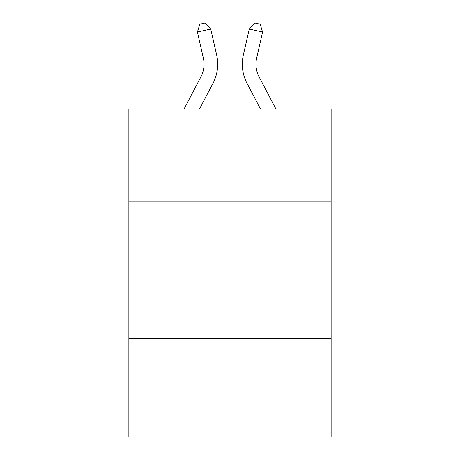 <?xml version="1.0" encoding="UTF-8"?>
<svg xmlns="http://www.w3.org/2000/svg" width="460" height="460" viewBox="0 0 460 460"><rect width="100%" height="100%" fill="white"/><g stroke="black" fill="none" stroke-linecap="round" stroke-linejoin="round"><path stroke-width="0.69" d="M331.131 201.94L331.131 109.008L128.869 109.008L128.869 201.94L331.131 201.94L331.131 437L128.869 437L128.869 201.94M331.131 338.6L128.869 338.6M184.075 109.008L200.911 76.866A27.335 27.335 -58.2 0 0 203.349 58.109L197.415 32.056L199.83 24.213L205.16 23L210.737 29.02L216.677 55.073A40.997 40.997 120.5 0 1 213.02 83.208L199.502 109.008L213.02 83.208M275.925 109.008L259.089 76.866A27.335 27.335 58.2 0 1 256.651 58.109L262.585 32.056L249.262 29.02L243.323 55.073A40.997 40.997 -120.5 0 0 246.98 83.208L260.498 109.008L246.98 83.208M200.911 76.866A27.335 27.335 -59.5 0 0 203.349 58.109A27.335 27.335 -59.5 0 1 200.911 76.866A27.335 27.335 -59.5 0 0 203.349 58.109A27.335 27.335 -59.5 0 1 200.911 76.866A27.335 27.335 -59.5 0 0 203.349 58.109A27.335 27.335 -59.5 0 1 200.911 76.866A27.335 27.335 -59.5 0 0 203.349 58.109A27.335 27.335 -59.5 0 1 200.911 76.866A27.335 27.335 -59.5 0 0 203.349 58.109A27.335 27.335 -59.5 0 1 200.911 76.866A27.335 27.335 -59.5 0 0 203.349 58.109A27.335 27.335 -59.5 0 1 200.911 76.866A27.335 27.335 -59.5 0 0 203.349 58.109A27.335 27.335 -59.5 0 1 200.911 76.866A27.335 27.335 -59.5 0 0 203.349 58.109A27.335 27.335 -59.5 0 1 200.911 76.866A27.335 27.335 -59.5 0 0 203.349 58.109A27.335 27.335 -59.5 0 1 200.911 76.866A27.335 27.335 -59.5 0 0 203.349 58.109A27.335 27.335 -59.5 0 1 200.911 76.866A27.335 27.335 -59.5 0 0 203.349 58.109A27.335 27.335 -59.5 0 1 200.911 76.866A27.335 27.335 -59.5 0 0 203.349 58.109A27.335 27.335 -59.5 0 1 200.911 76.866A27.335 27.335 -59.5 0 0 203.349 58.109A27.335 27.335 -59.5 0 1 200.911 76.866A27.335 27.335 -59.5 0 0 203.349 58.109A27.335 27.335 -59.5 0 1 200.911 76.866A27.335 27.335 -59.5 0 0 203.349 58.109A27.335 27.335 -59.5 0 1 200.911 76.866A27.335 27.335 -59.5 0 0 203.349 58.109A27.335 27.335 -59.5 0 1 200.911 76.866A27.335 27.335 -59.5 0 0 203.349 58.109A27.335 27.335 -59.5 0 1 200.911 76.866A27.335 27.335 -59.5 0 0 203.349 58.109A27.335 27.335 -59.5 0 1 200.911 76.866A27.335 27.335 -59.5 0 0 203.349 58.109A27.335 27.335 -59.5 0 1 200.911 76.866A27.335 27.335 -59.5 0 0 203.349 58.109A27.335 27.335 -59.5 0 1 200.911 76.866A27.335 27.335 -59.5 0 0 203.349 58.109A27.335 27.335 -59.5 0 1 200.911 76.866A27.335 27.335 -59.5 0 0 203.349 58.109A27.335 27.335 -59.5 0 1 200.911 76.866A27.335 27.335 -59.5 0 0 203.349 58.109A27.335 27.335 -59.5 0 1 200.911 76.866A27.335 27.335 -59.5 0 0 203.349 58.109A27.335 27.335 -59.5 0 1 200.911 76.866A27.335 27.335 -59.5 0 0 203.349 58.109A27.335 27.335 -59.5 0 1 200.911 76.866A27.335 27.335 -59.5 0 0 203.349 58.109A27.335 27.335 -59.5 0 1 200.911 76.866A27.335 27.335 -59.5 0 0 203.349 58.109A27.335 27.335 -59.5 0 1 200.911 76.866A27.335 27.335 -59.5 0 0 203.349 58.109A27.335 27.335 -59.5 0 1 200.911 76.866A27.335 27.335 -59.5 0 0 203.349 58.109A27.335 27.335 -59.5 0 1 200.911 76.866A27.335 27.335 -59.5 0 0 203.349 58.109A27.335 27.335 -59.5 0 1 200.911 76.866A27.335 27.335 -59.5 0 0 203.349 58.109A27.335 27.335 -59.5 0 1 200.911 76.866A27.335 27.335 -59.5 0 0 203.349 58.109A27.335 27.335 -59.5 0 1 200.911 76.866A27.335 27.335 -59.5 0 0 203.349 58.109A27.335 27.335 -59.5 0 1 200.911 76.866A27.335 27.335 -59.5 0 0 203.349 58.109A27.335 27.335 -59.5 0 1 200.911 76.866A27.335 27.335 -59.5 0 0 203.349 58.109M197.415 32.056L210.737 29.02L216.677 55.073M259.089 76.866A27.335 27.335 59.5 0 1 256.651 58.109A27.335 27.335 59.5 0 0 259.089 76.866A27.335 27.335 59.5 0 1 256.651 58.109A27.335 27.335 59.5 0 0 259.089 76.866A27.335 27.335 59.5 0 1 256.651 58.109A27.335 27.335 59.5 0 0 259.089 76.866A27.335 27.335 59.5 0 1 256.651 58.109A27.335 27.335 59.5 0 0 259.089 76.866A27.335 27.335 59.5 0 1 256.651 58.109A27.335 27.335 59.5 0 0 259.089 76.866A27.335 27.335 59.5 0 1 256.651 58.109A27.335 27.335 59.5 0 0 259.089 76.866A27.335 27.335 59.5 0 1 256.651 58.109A27.335 27.335 59.5 0 0 259.089 76.866A27.335 27.335 59.5 0 1 256.651 58.109A27.335 27.335 59.5 0 0 259.089 76.866A27.335 27.335 59.5 0 1 256.651 58.109A27.335 27.335 59.5 0 0 259.089 76.866A27.335 27.335 59.5 0 1 256.651 58.109A27.335 27.335 59.5 0 0 259.089 76.866A27.335 27.335 59.5 0 1 256.651 58.109A27.335 27.335 59.5 0 0 259.089 76.866A27.335 27.335 59.5 0 1 256.651 58.109A27.335 27.335 59.5 0 0 259.089 76.866A27.335 27.335 59.5 0 1 256.651 58.109A27.335 27.335 59.5 0 0 259.089 76.866A27.335 27.335 59.5 0 1 256.651 58.109A27.335 27.335 59.5 0 0 259.089 76.866A27.335 27.335 59.5 0 1 256.651 58.109A27.335 27.335 59.5 0 0 259.089 76.866A27.335 27.335 59.5 0 1 256.651 58.109A27.335 27.335 59.5 0 0 259.089 76.866A27.335 27.335 59.5 0 1 256.651 58.109A27.335 27.335 59.5 0 0 259.089 76.866A27.335 27.335 59.5 0 1 256.651 58.109A27.335 27.335 59.5 0 0 259.089 76.866A27.335 27.335 59.5 0 1 256.651 58.109A27.335 27.335 59.5 0 0 259.089 76.866A27.335 27.335 59.5 0 1 256.651 58.109A27.335 27.335 59.5 0 0 259.089 76.866A27.335 27.335 59.5 0 1 256.651 58.109A27.335 27.335 59.5 0 0 259.089 76.866A27.335 27.335 59.5 0 1 256.651 58.109A27.335 27.335 59.5 0 0 259.089 76.866A27.335 27.335 59.5 0 1 256.651 58.109A27.335 27.335 59.5 0 0 259.089 76.866A27.335 27.335 59.5 0 1 256.651 58.109A27.335 27.335 59.5 0 0 259.089 76.866A27.335 27.335 59.5 0 1 256.651 58.109A27.335 27.335 59.5 0 0 259.089 76.866A27.335 27.335 59.5 0 1 256.651 58.109A27.335 27.335 59.5 0 0 259.089 76.866A27.335 27.335 59.5 0 1 256.651 58.109A27.335 27.335 59.5 0 0 259.089 76.866A27.335 27.335 59.5 0 1 256.651 58.109A27.335 27.335 59.5 0 0 259.089 76.866A27.335 27.335 59.5 0 1 256.651 58.109A27.335 27.335 59.5 0 0 259.089 76.866A27.335 27.335 59.5 0 1 256.651 58.109A27.335 27.335 59.5 0 0 259.089 76.866A27.335 27.335 59.5 0 1 256.651 58.109A27.335 27.335 59.5 0 0 259.089 76.866A27.335 27.335 59.5 0 1 256.651 58.109A27.335 27.335 59.5 0 0 259.089 76.866A27.335 27.335 59.5 0 1 256.651 58.109A27.335 27.335 59.5 0 0 259.089 76.866A27.335 27.335 59.5 0 1 256.651 58.109A27.335 27.335 59.5 0 0 259.089 76.866A27.335 27.335 59.5 0 1 256.651 58.109M262.585 32.056L260.17 24.213L254.84 23L249.262 29.02L243.323 55.073"/></g></svg>
